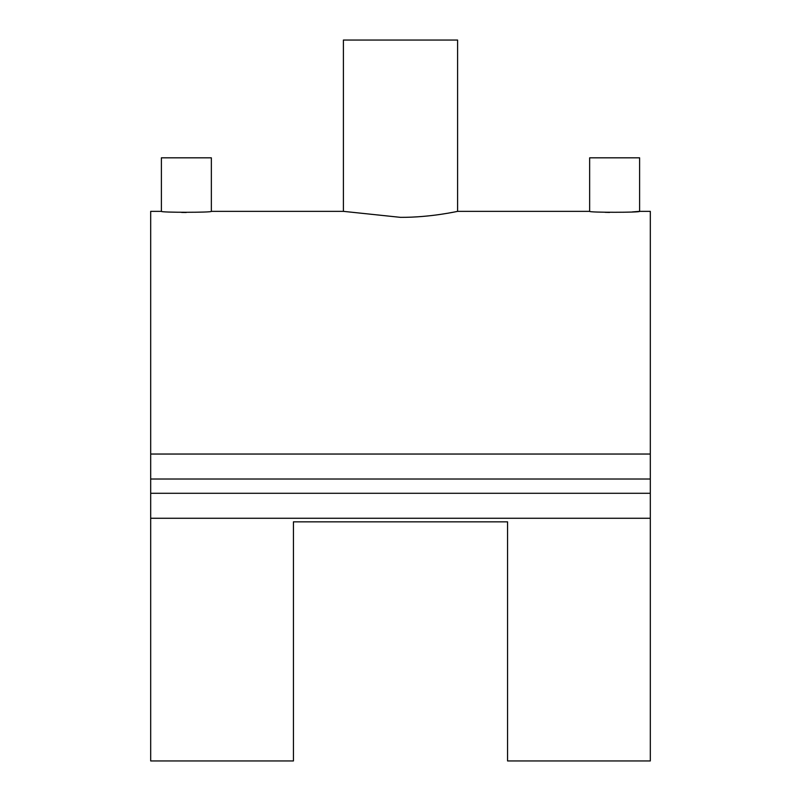<?xml version="1.0" encoding="UTF-8"?>
<svg xmlns="http://www.w3.org/2000/svg" width="801" height="801" viewBox="0 0 801 801"><rect width="100%" height="100%" fill="white"/><g stroke="black" fill="none" stroke-linecap="round" stroke-linejoin="round"><path stroke-width="1.2" d="M605.065 212.325L609.541 212.445M632.299 211.925L639.609 211.354L639.609 157.817L589.646 157.817L589.646 211.354L457.601 211.354L457.601 40.05L343.399 40.05L343.399 211.354L211.354 211.354C212.906 212.585 159.88 212.595 161.391 211.354L161.391 157.817L211.354 157.817L211.354 211.354M448.139 213.166L453.446 212.185M455.138 211.854L457.601 211.354M400.5 217.351C431.078 217.512 458.302 211.164 457.601 211.354C458.302 211.154 431.208 217.502 400.5 217.351L343.399 211.354M507.564 521.841L507.564 760.95L650.312 760.95L650.312 518.267L150.688 518.267L150.688 760.95L293.436 760.95L293.436 521.841L507.564 521.841M161.391 211.354L150.688 211.354L150.688 454.037L650.312 454.037L650.312 211.354L639.609 211.354C641.16 212.585 588.104 212.585 589.646 211.354M181.627 212.445L186.253 212.495M650.312 454.037L650.312 493.286L150.688 493.286L150.688 518.267M150.688 454.037L150.688 493.286M650.312 479.018L150.688 479.018M650.312 493.286L650.312 518.267"/></g></svg>
